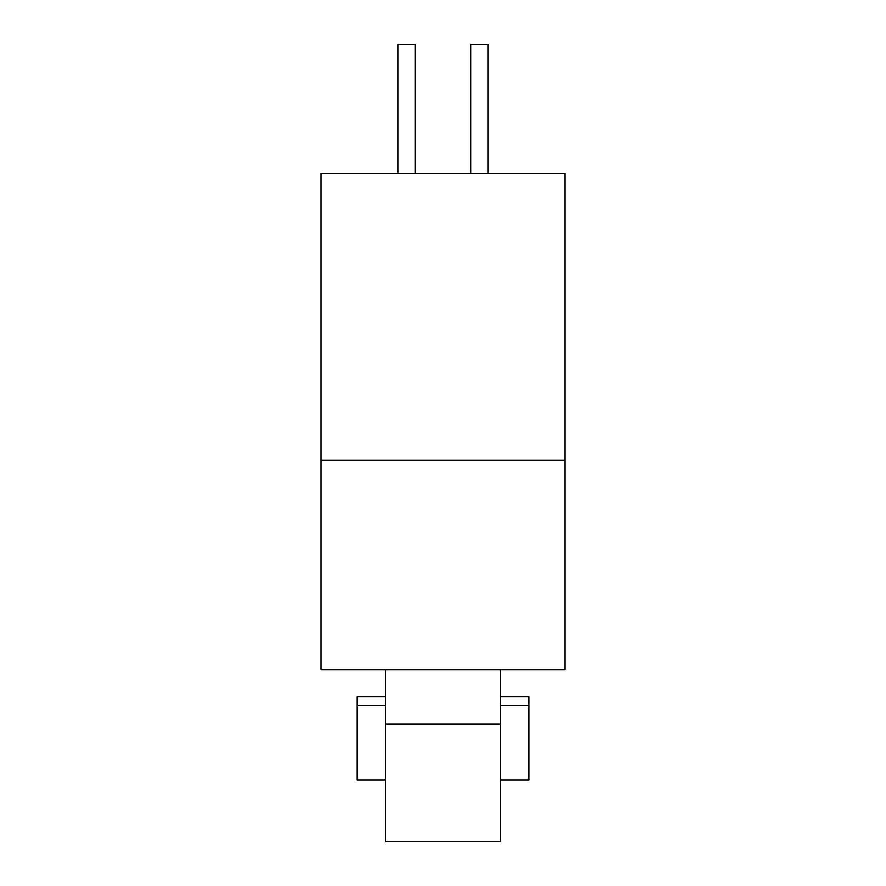<?xml version="1.0" encoding="UTF-8"?>
<svg xmlns="http://www.w3.org/2000/svg" width="886" height="886" viewBox="0 0 886 886"><rect width="100%" height="100%" fill="white"/><g stroke="black" fill="none" stroke-linecap="round" stroke-linejoin="round"><path stroke-width="1.33" d="M397.969 173.379L397.969 44.3L415.18 44.3L415.18 173.379M488.031 173.379L488.031 44.3L470.82 44.3L470.82 173.379M385.631 780.034L356.947 780.034L356.947 696.85L385.631 696.85M500.368 696.85L529.053 696.85L529.053 780.034L500.368 780.034M385.631 724.095L385.631 841.7L500.368 841.7L500.368 724.095L385.631 724.095L385.631 669.594M500.368 669.594L500.368 724.095M529.053 705.455L500.368 705.455M385.631 705.455L356.947 705.455M321.097 669.594L564.903 669.594L564.903 173.379L321.097 173.379L321.097 669.594M321.097 460.211L564.903 460.211"/></g></svg>
